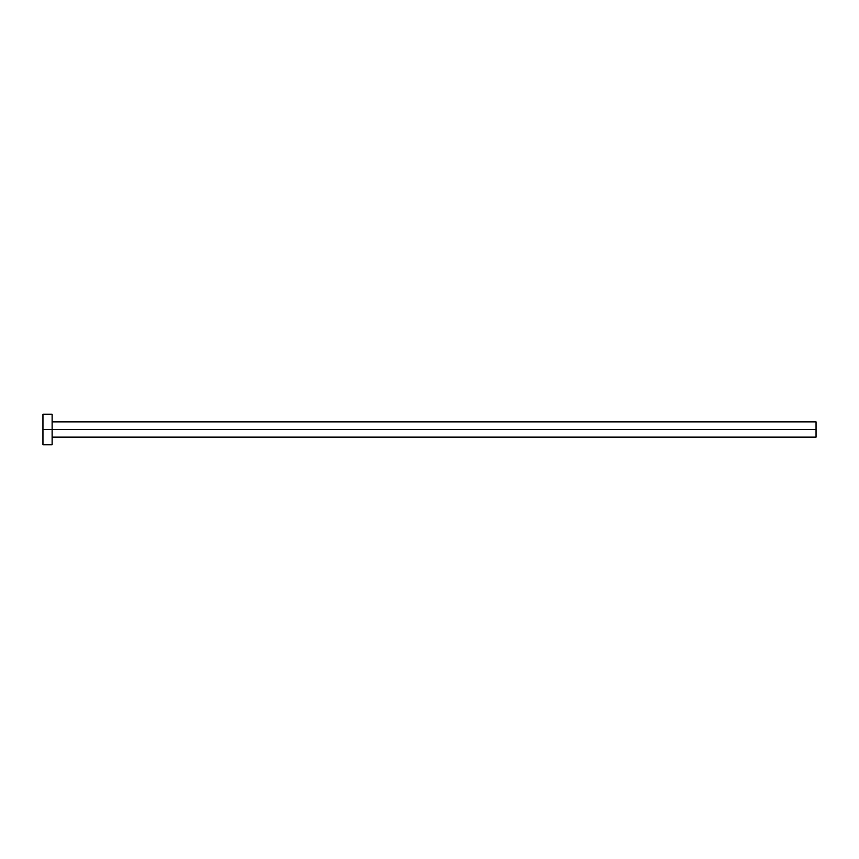 <?xml version="1.0" encoding="UTF-8"?>
<svg xmlns="http://www.w3.org/2000/svg" width="859" height="859" viewBox="0 0 859 859"><rect width="100%" height="100%" fill="white"/><g stroke="black" fill="none" stroke-linecap="round" stroke-linejoin="round"><path stroke-width="1.29" d="M42.95 444.779L42.95 414.221L42.95 429.5L816.05 429.5L816.05 437.134L816.05 429.5L42.95 429.5L42.95 444.779L52.12 444.779L52.12 414.221L52.12 444.779M816.05 429.5L816.05 421.866L816.05 429.5M52.12 437.134L816.05 437.134M42.95 414.221L52.12 414.221M52.12 421.866L816.05 421.866"/></g></svg>
